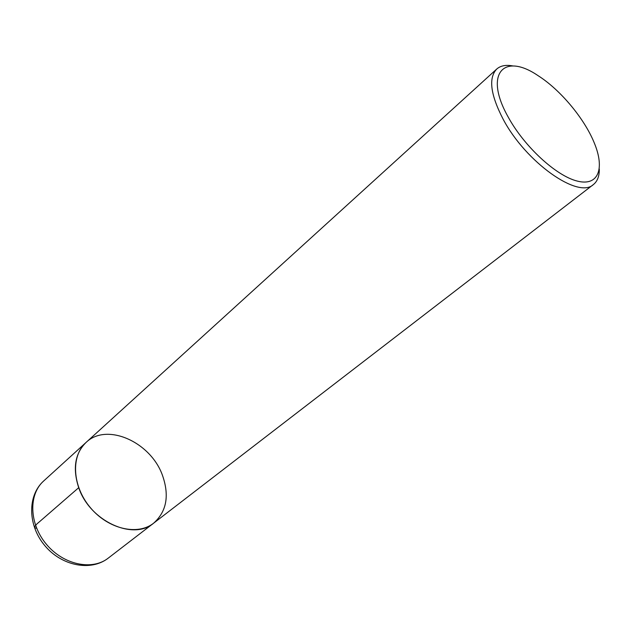 <?xml version="1.0" encoding="UTF-8"?>
<svg xmlns="http://www.w3.org/2000/svg" width="631" height="631" viewBox="0 0 631 631"><rect width="100%" height="100%" fill="white"/><g stroke="black" fill="none" stroke-linecap="round" stroke-linejoin="round"><path stroke-width="0.95" d="M78.709 487.684C72.494 468.549 74.947 453.468 86.053 442.449C70.751 455.937 72.202 486.154 90.288 507.553C108.177 529.125 137.676 535.869 153.633 523.178C133.275 540.901 89.878 521.206 78.709 487.684L39.579 521.663C35.92 524.637 32.41 527.863 36.645 528.257M599.308 169.021C599.403 176.152 597.447 181.318 593.424 184.528C578.453 199.333 525.765 162.333 503.088 119.109C490.445 94.611 488.323 77.921 496.731 69.039C500.596 65.64 506.03 64.622 513.027 65.971M508.168 117.003C524.251 146.542 556.156 175.883 577.231 181.073C598.472 186.563 605.074 168.587 594.165 142.661C584.227 118.328 560.281 89.728 538.077 75.665C503.656 52.136 483.669 73.638 508.168 117.003M108.224 558.135C90.793 571.773 61.522 565.857 44.817 545.626C27.843 525.631 27.157 495.769 43.649 481.003C28.356 494.515 29.152 523.888 46.41 544.293C63.471 564.871 92.244 570.818 108.224 558.135L153.633 523.178C166.687 511.504 169.597 495.469 162.364 475.064C150.509 441.96 106.765 422.281 86.053 442.449L496.731 69.039M153.633 523.178L593.424 184.528M43.649 481.003L86.053 442.449"/></g></svg>
